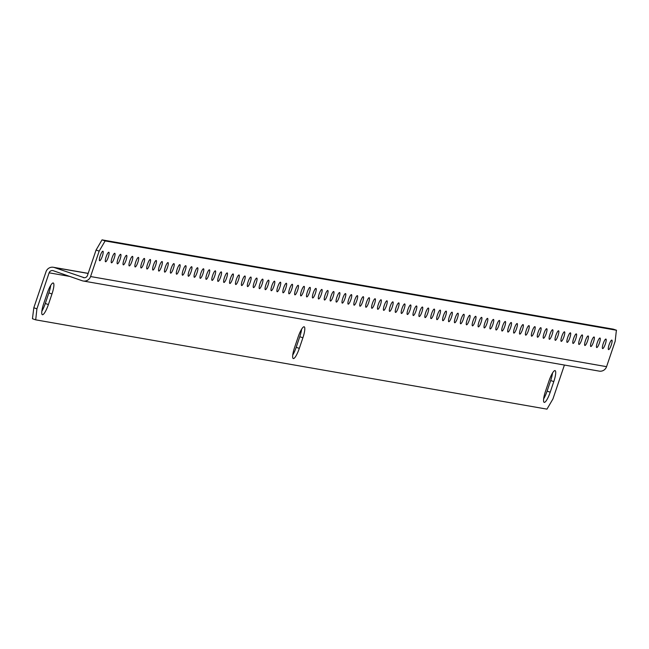 <?xml version="1.0" encoding="UTF-8"?>
<svg xmlns="http://www.w3.org/2000/svg" width="649" height="649" viewBox="0 0 649 649"><rect width="100%" height="100%" fill="white"/><g stroke="black" fill="none" stroke-linecap="round" stroke-linejoin="round"><path stroke-width="0.97" d="M108.269 257.191A5.038 1.071 109.1 0 0 108.854 252.25A5.038 1.071 109.1 0 0 106.136 256.817A5.038 1.071 109.1 0 0 105.552 261.766A5.038 1.071 109.1 0 0 108.269 257.191M102.355 256.16A5.038 1.071 109.1 0 0 102.94 251.22A5.038 1.071 109.1 0 0 100.222 255.787A5.038 1.071 109.1 0 0 99.638 260.728A5.038 1.071 109.1 0 0 102.355 256.16M114.192 258.229A5.038 1.071 109.1 0 0 114.776 253.28A5.038 1.071 109.1 0 0 112.058 257.856A5.038 1.071 109.1 0 0 111.474 262.796A5.038 1.071 109.1 0 0 114.192 258.229M120.106 259.259A5.038 1.071 109.1 0 0 120.69 254.319A5.038 1.071 109.1 0 0 117.972 258.886A5.038 1.071 109.1 0 0 117.388 263.835A5.038 1.071 109.1 0 0 120.106 259.259M126.02 260.29A5.038 1.071 109.1 0 0 126.604 255.349A5.038 1.071 109.1 0 0 123.894 259.924A5.038 1.071 109.1 0 0 123.31 264.865A5.038 1.071 109.1 0 0 126.02 260.29M131.942 261.328A5.038 1.071 109.1 0 0 132.526 256.379A5.038 1.071 109.1 0 0 129.808 260.955A5.038 1.071 109.1 0 0 129.224 265.895A5.038 1.071 109.1 0 0 131.942 261.328M137.856 262.358A5.038 1.071 109.1 0 0 138.44 257.418A5.038 1.071 109.1 0 0 135.73 261.985A5.038 1.071 109.1 0 0 135.146 266.934A5.038 1.071 109.1 0 0 137.856 262.358M143.778 263.397A5.038 1.071 109.1 0 0 144.362 258.448A5.038 1.071 109.1 0 0 141.644 263.023A5.038 1.071 109.1 0 0 141.06 267.964A5.038 1.071 109.1 0 0 143.778 263.397M149.692 264.427A5.038 1.071 109.1 0 0 150.276 259.486A5.038 1.071 109.1 0 0 147.566 264.054A5.038 1.071 109.1 0 0 146.982 269.002A5.038 1.071 109.1 0 0 149.692 264.427M155.614 265.457A5.038 1.071 109.1 0 0 156.198 260.517A5.038 1.071 109.1 0 0 153.48 265.092A5.038 1.071 109.1 0 0 152.896 270.033A5.038 1.071 109.1 0 0 155.614 265.457M161.528 266.496A5.038 1.071 109.1 0 0 162.112 261.547A5.038 1.071 109.1 0 0 159.394 266.122A5.038 1.071 109.1 0 0 158.81 271.063A5.038 1.071 109.1 0 0 161.528 266.496M167.442 267.526A5.038 1.071 109.1 0 0 168.026 262.585A5.038 1.071 109.1 0 0 165.317 267.153A5.038 1.071 109.1 0 0 164.732 272.101A5.038 1.071 109.1 0 0 167.442 267.526M173.364 268.564A5.038 1.071 109.1 0 0 173.948 263.616A5.038 1.071 109.1 0 0 171.231 268.191A5.038 1.071 109.1 0 0 170.646 273.132A5.038 1.071 109.1 0 0 173.364 268.564M179.278 269.595A5.038 1.071 109.1 0 0 179.862 264.654A5.038 1.071 109.1 0 0 177.153 269.221A5.038 1.071 109.1 0 0 176.569 274.17A5.038 1.071 109.1 0 0 179.278 269.595M185.2 270.625A5.038 1.071 109.1 0 0 185.784 265.684A5.038 1.071 109.1 0 0 183.067 270.26A5.038 1.071 109.1 0 0 182.483 275.2A5.038 1.071 109.1 0 0 185.2 270.625M191.114 271.663A5.038 1.071 109.1 0 0 191.698 266.715A5.038 1.071 109.1 0 0 188.989 271.29A5.038 1.071 109.1 0 0 188.405 276.231A5.038 1.071 109.1 0 0 191.114 271.663M197.036 272.694A5.038 1.071 109.1 0 0 197.62 267.753A5.038 1.071 109.1 0 0 194.903 272.32A5.038 1.071 109.1 0 0 194.319 277.269A5.038 1.071 109.1 0 0 197.036 272.694M202.95 273.732A5.038 1.071 109.1 0 0 203.535 268.783A5.038 1.071 109.1 0 0 200.817 273.359A5.038 1.071 109.1 0 0 200.233 278.299A5.038 1.071 109.1 0 0 202.95 273.732M208.864 274.762A5.038 1.071 109.1 0 0 209.449 269.822A5.038 1.071 109.1 0 0 206.739 274.389A5.038 1.071 109.1 0 0 206.155 279.338A5.038 1.071 109.1 0 0 208.864 274.762M214.787 275.793A5.038 1.071 109.1 0 0 215.371 270.852A5.038 1.071 109.1 0 0 212.653 275.427A5.038 1.071 109.1 0 0 212.069 280.368A5.038 1.071 109.1 0 0 214.787 275.793M220.701 276.831A5.038 1.071 109.1 0 0 221.285 271.882A5.038 1.071 109.1 0 0 218.575 276.458A5.038 1.071 109.1 0 0 217.991 281.398A5.038 1.071 109.1 0 0 220.701 276.831M226.623 277.861A5.038 1.071 109.1 0 0 227.207 272.921A5.038 1.071 109.1 0 0 224.489 277.488A5.038 1.071 109.1 0 0 223.905 282.437A5.038 1.071 109.1 0 0 226.623 277.861M232.537 278.9A5.038 1.071 109.1 0 0 233.121 273.951A5.038 1.071 109.1 0 0 230.411 278.526A5.038 1.071 109.1 0 0 229.827 283.467A5.038 1.071 109.1 0 0 232.537 278.9M238.459 279.93A5.038 1.071 109.1 0 0 239.043 274.989A5.038 1.071 109.1 0 0 236.325 279.557A5.038 1.071 109.1 0 0 235.741 284.497A5.038 1.071 109.1 0 0 238.459 279.93M244.373 280.96A5.038 1.071 109.1 0 0 244.957 276.02A5.038 1.071 109.1 0 0 242.239 280.587A5.038 1.071 109.1 0 0 241.663 285.536A5.038 1.071 109.1 0 0 244.373 280.96M250.295 281.999A5.038 1.071 109.1 0 0 250.879 277.05A5.038 1.071 109.1 0 0 248.161 281.625A5.038 1.071 109.1 0 0 247.577 286.566A5.038 1.071 109.1 0 0 250.295 281.999M256.209 283.029A5.038 1.071 109.1 0 0 256.793 278.088A5.038 1.071 109.1 0 0 254.075 282.656A5.038 1.071 109.1 0 0 253.491 287.604A5.038 1.071 109.1 0 0 256.209 283.029M262.123 284.067A5.038 1.071 109.1 0 0 262.707 279.119A5.038 1.071 109.1 0 0 259.998 283.694A5.038 1.071 109.1 0 0 259.413 288.635A5.038 1.071 109.1 0 0 262.123 284.067M268.045 285.098A5.038 1.071 109.1 0 0 268.629 280.157A5.038 1.071 109.1 0 0 265.912 284.724A5.038 1.071 109.1 0 0 265.327 289.665A5.038 1.071 109.1 0 0 268.045 285.098M273.959 286.128A5.038 1.071 109.1 0 0 274.543 281.187A5.038 1.071 109.1 0 0 271.834 285.755A5.038 1.071 109.1 0 0 271.25 290.703A5.038 1.071 109.1 0 0 273.959 286.128M279.881 287.166A5.038 1.071 109.1 0 0 280.465 282.218A5.038 1.071 109.1 0 0 277.748 286.793A5.038 1.071 109.1 0 0 277.164 291.734A5.038 1.071 109.1 0 0 279.881 287.166M285.795 288.197A5.038 1.071 109.1 0 0 286.379 283.256A5.038 1.071 109.1 0 0 283.67 287.823A5.038 1.071 109.1 0 0 283.086 292.772A5.038 1.071 109.1 0 0 285.795 288.197M291.717 289.235A5.038 1.071 109.1 0 0 292.301 284.286A5.038 1.071 109.1 0 0 289.584 288.862A5.038 1.071 109.1 0 0 289 293.802A5.038 1.071 109.1 0 0 291.717 289.235M297.631 290.265A5.038 1.071 109.1 0 0 298.216 285.325A5.038 1.071 109.1 0 0 295.498 289.892A5.038 1.071 109.1 0 0 294.914 294.833A5.038 1.071 109.1 0 0 297.631 290.265M303.545 291.296A5.038 1.071 109.1 0 0 304.13 286.355A5.038 1.071 109.1 0 0 301.42 290.922A5.038 1.071 109.1 0 0 300.836 295.871A5.038 1.071 109.1 0 0 303.545 291.296M309.468 292.334A5.038 1.071 109.1 0 0 310.052 287.385A5.038 1.071 109.1 0 0 307.334 291.961A5.038 1.071 109.1 0 0 306.75 296.901A5.038 1.071 109.1 0 0 309.468 292.334M315.382 293.364A5.038 1.071 109.1 0 0 315.966 288.424A5.038 1.071 109.1 0 0 313.256 292.991A5.038 1.071 109.1 0 0 312.672 297.94A5.038 1.071 109.1 0 0 315.382 293.364M321.304 294.395A5.038 1.071 109.1 0 0 321.888 289.454A5.038 1.071 109.1 0 0 319.17 294.029A5.038 1.071 109.1 0 0 318.586 298.97A5.038 1.071 109.1 0 0 321.304 294.395M327.218 295.433A5.038 1.071 109.1 0 0 327.802 290.484A5.038 1.071 109.1 0 0 325.092 295.06A5.038 1.071 109.1 0 0 324.508 300A5.038 1.071 109.1 0 0 327.218 295.433M333.14 296.463A5.038 1.071 109.1 0 0 333.724 291.523A5.038 1.071 109.1 0 0 331.006 296.09A5.038 1.071 109.1 0 0 330.422 301.039A5.038 1.071 109.1 0 0 333.14 296.463M339.054 297.502A5.038 1.071 109.1 0 0 339.638 292.553A5.038 1.071 109.1 0 0 336.92 297.128A5.038 1.071 109.1 0 0 336.336 302.069A5.038 1.071 109.1 0 0 339.054 297.502M344.968 298.532A5.038 1.071 109.1 0 0 345.552 293.591A5.038 1.071 109.1 0 0 342.842 298.159A5.038 1.071 109.1 0 0 342.258 303.107A5.038 1.071 109.1 0 0 344.968 298.532M350.89 299.562A5.038 1.071 109.1 0 0 351.474 294.622A5.038 1.071 109.1 0 0 348.756 299.197A5.038 1.071 109.1 0 0 348.172 304.138A5.038 1.071 109.1 0 0 350.89 299.562M356.804 300.601A5.038 1.071 109.1 0 0 357.388 295.652A5.038 1.071 109.1 0 0 354.678 300.227A5.038 1.071 109.1 0 0 354.094 305.168A5.038 1.071 109.1 0 0 356.804 300.601M362.726 301.631A5.038 1.071 109.1 0 0 363.31 296.69A5.038 1.071 109.1 0 0 360.593 301.258A5.038 1.071 109.1 0 0 360.008 306.206A5.038 1.071 109.1 0 0 362.726 301.631M368.64 302.669A5.038 1.071 109.1 0 0 369.224 297.721A5.038 1.071 109.1 0 0 366.515 302.296A5.038 1.071 109.1 0 0 365.931 307.237A5.038 1.071 109.1 0 0 368.64 302.669M374.562 303.7A5.038 1.071 109.1 0 0 375.146 298.759A5.038 1.071 109.1 0 0 372.429 303.326A5.038 1.071 109.1 0 0 371.845 308.275A5.038 1.071 109.1 0 0 374.562 303.7M380.476 304.73A5.038 1.071 109.1 0 0 381.06 299.789A5.038 1.071 109.1 0 0 378.343 304.365A5.038 1.071 109.1 0 0 377.767 309.305A5.038 1.071 109.1 0 0 380.476 304.73M386.398 305.768A5.038 1.071 109.1 0 0 386.982 300.82A5.038 1.071 109.1 0 0 384.265 305.395A5.038 1.071 109.1 0 0 383.681 310.336A5.038 1.071 109.1 0 0 386.398 305.768M392.312 306.799A5.038 1.071 109.1 0 0 392.896 301.858A5.038 1.071 109.1 0 0 390.179 306.425A5.038 1.071 109.1 0 0 389.595 311.374A5.038 1.071 109.1 0 0 392.312 306.799M398.226 307.837A5.038 1.071 109.1 0 0 398.811 302.888A5.038 1.071 109.1 0 0 396.101 307.464A5.038 1.071 109.1 0 0 395.517 312.404A5.038 1.071 109.1 0 0 398.226 307.837M404.149 308.867A5.038 1.071 109.1 0 0 404.733 303.927A5.038 1.071 109.1 0 0 402.015 308.494A5.038 1.071 109.1 0 0 401.431 313.443A5.038 1.071 109.1 0 0 404.149 308.867M410.063 309.898A5.038 1.071 109.1 0 0 410.647 304.957A5.038 1.071 109.1 0 0 407.937 309.532A5.038 1.071 109.1 0 0 407.353 314.473A5.038 1.071 109.1 0 0 410.063 309.898M415.985 310.936A5.038 1.071 109.1 0 0 416.569 305.987A5.038 1.071 109.1 0 0 413.851 310.563A5.038 1.071 109.1 0 0 413.267 315.503A5.038 1.071 109.1 0 0 415.985 310.936M421.899 311.966A5.038 1.071 109.1 0 0 422.483 307.026A5.038 1.071 109.1 0 0 419.773 311.593A5.038 1.071 109.1 0 0 419.189 316.542A5.038 1.071 109.1 0 0 421.899 311.966M427.821 313.005A5.038 1.071 109.1 0 0 428.405 308.056A5.038 1.071 109.1 0 0 425.687 312.631A5.038 1.071 109.1 0 0 425.103 317.572A5.038 1.071 109.1 0 0 427.821 313.005M433.735 314.035A5.038 1.071 109.1 0 0 434.319 309.094A5.038 1.071 109.1 0 0 431.601 313.662A5.038 1.071 109.1 0 0 431.017 318.602A5.038 1.071 109.1 0 0 433.735 314.035M439.649 315.065A5.038 1.071 109.1 0 0 440.233 310.125A5.038 1.071 109.1 0 0 437.523 314.692A5.038 1.071 109.1 0 0 436.939 319.641A5.038 1.071 109.1 0 0 439.649 315.065M445.571 316.104A5.038 1.071 109.1 0 0 446.155 311.155A5.038 1.071 109.1 0 0 443.437 315.73A5.038 1.071 109.1 0 0 442.853 320.671A5.038 1.071 109.1 0 0 445.571 316.104M451.485 317.134A5.038 1.071 109.1 0 0 452.069 312.193A5.038 1.071 109.1 0 0 449.359 316.761A5.038 1.071 109.1 0 0 448.775 321.709A5.038 1.071 109.1 0 0 451.485 317.134M457.407 318.172A5.038 1.071 109.1 0 0 457.991 313.224A5.038 1.071 109.1 0 0 455.274 317.799A5.038 1.071 109.1 0 0 454.689 322.74A5.038 1.071 109.1 0 0 457.407 318.172M463.321 319.203A5.038 1.071 109.1 0 0 463.905 314.262A5.038 1.071 109.1 0 0 461.196 318.829A5.038 1.071 109.1 0 0 460.612 323.77A5.038 1.071 109.1 0 0 463.321 319.203M469.243 320.233A5.038 1.071 109.1 0 0 469.827 315.292A5.038 1.071 109.1 0 0 467.11 319.86A5.038 1.071 109.1 0 0 466.526 324.808A5.038 1.071 109.1 0 0 469.243 320.233M475.157 321.271A5.038 1.071 109.1 0 0 475.741 316.323A5.038 1.071 109.1 0 0 473.024 320.898A5.038 1.071 109.1 0 0 472.44 325.839A5.038 1.071 109.1 0 0 475.157 321.271M481.071 322.302A5.038 1.071 109.1 0 0 481.655 317.361A5.038 1.071 109.1 0 0 478.946 321.928A5.038 1.071 109.1 0 0 478.362 326.877A5.038 1.071 109.1 0 0 481.071 322.302M486.993 323.332A5.038 1.071 109.1 0 0 487.577 318.391A5.038 1.071 109.1 0 0 484.86 322.967A5.038 1.071 109.1 0 0 484.276 327.907A5.038 1.071 109.1 0 0 486.993 323.332M492.907 324.37A5.038 1.071 109.1 0 0 493.491 319.422A5.038 1.071 109.1 0 0 490.782 323.997A5.038 1.071 109.1 0 0 490.198 328.938A5.038 1.071 109.1 0 0 492.907 324.37M498.83 325.4A5.038 1.071 109.1 0 0 499.414 320.46A5.038 1.071 109.1 0 0 496.696 325.027A5.038 1.071 109.1 0 0 496.112 329.976A5.038 1.071 109.1 0 0 498.83 325.4M504.744 326.439A5.038 1.071 109.1 0 0 505.328 321.49A5.038 1.071 109.1 0 0 502.618 326.066A5.038 1.071 109.1 0 0 502.034 331.006A5.038 1.071 109.1 0 0 504.744 326.439M510.666 327.469A5.038 1.071 109.1 0 0 511.25 322.529A5.038 1.071 109.1 0 0 508.532 327.096A5.038 1.071 109.1 0 0 507.948 332.045A5.038 1.071 109.1 0 0 510.666 327.469M516.58 328.499A5.038 1.071 109.1 0 0 517.164 323.559A5.038 1.071 109.1 0 0 514.446 328.134A5.038 1.071 109.1 0 0 513.87 333.075A5.038 1.071 109.1 0 0 516.58 328.499M522.502 329.538A5.038 1.071 109.1 0 0 523.086 324.589A5.038 1.071 109.1 0 0 520.368 329.165A5.038 1.071 109.1 0 0 519.784 334.105A5.038 1.071 109.1 0 0 522.502 329.538M528.416 330.568A5.038 1.071 109.1 0 0 529 325.628A5.038 1.071 109.1 0 0 526.282 330.195A5.038 1.071 109.1 0 0 525.698 335.144A5.038 1.071 109.1 0 0 528.416 330.568M534.33 331.607A5.038 1.071 109.1 0 0 534.914 326.658A5.038 1.071 109.1 0 0 532.204 331.233A5.038 1.071 109.1 0 0 531.62 336.174A5.038 1.071 109.1 0 0 534.33 331.607M540.252 332.637A5.038 1.071 109.1 0 0 540.836 327.696A5.038 1.071 109.1 0 0 538.118 332.264A5.038 1.071 109.1 0 0 537.534 337.212A5.038 1.071 109.1 0 0 540.252 332.637M546.166 333.667A5.038 1.071 109.1 0 0 546.75 328.727A5.038 1.071 109.1 0 0 544.04 333.302A5.038 1.071 109.1 0 0 543.456 338.243A5.038 1.071 109.1 0 0 546.166 333.667M552.088 334.706A5.038 1.071 109.1 0 0 552.672 329.757A5.038 1.071 109.1 0 0 549.954 334.332A5.038 1.071 109.1 0 0 549.37 339.273A5.038 1.071 109.1 0 0 552.088 334.706M558.002 335.736A5.038 1.071 109.1 0 0 558.586 330.795A5.038 1.071 109.1 0 0 555.877 335.363A5.038 1.071 109.1 0 0 555.293 340.311A5.038 1.071 109.1 0 0 558.002 335.736M563.924 336.774A5.038 1.071 109.1 0 0 564.508 331.826A5.038 1.071 109.1 0 0 561.791 336.401A5.038 1.071 109.1 0 0 561.207 341.342A5.038 1.071 109.1 0 0 563.924 336.774M569.838 337.805A5.038 1.071 109.1 0 0 570.422 332.864A5.038 1.071 109.1 0 0 567.705 337.431A5.038 1.071 109.1 0 0 567.121 342.38A5.038 1.071 109.1 0 0 569.838 337.805M575.752 338.835A5.038 1.071 109.1 0 0 576.336 333.894A5.038 1.071 109.1 0 0 573.627 338.47A5.038 1.071 109.1 0 0 573.043 343.41A5.038 1.071 109.1 0 0 575.752 338.835M581.674 339.873A5.038 1.071 109.1 0 0 582.258 334.925A5.038 1.071 109.1 0 0 579.541 339.5A5.038 1.071 109.1 0 0 578.957 344.441A5.038 1.071 109.1 0 0 581.674 339.873M587.588 340.903A5.038 1.071 109.1 0 0 588.172 335.963A5.038 1.071 109.1 0 0 585.463 340.53A5.038 1.071 109.1 0 0 584.879 345.479A5.038 1.071 109.1 0 0 587.588 340.903M593.511 341.942A5.038 1.071 109.1 0 0 594.095 336.993A5.038 1.071 109.1 0 0 591.377 341.569A5.038 1.071 109.1 0 0 590.793 346.509A5.038 1.071 109.1 0 0 593.511 341.942M599.425 342.972A5.038 1.071 109.1 0 0 600.009 338.032A5.038 1.071 109.1 0 0 597.299 342.599A5.038 1.071 109.1 0 0 596.715 347.548A5.038 1.071 109.1 0 0 599.425 342.972M605.347 344.002A5.038 1.071 109.1 0 0 605.931 339.062A5.038 1.071 109.1 0 0 603.213 343.637A5.038 1.071 109.1 0 0 602.629 348.578A5.038 1.071 109.1 0 0 605.347 344.002M611.261 345.041A5.038 1.071 109.1 0 0 611.845 340.092A5.038 1.071 109.1 0 0 609.127 344.668A5.038 1.071 109.1 0 0 608.543 349.608A5.038 1.071 109.1 0 0 611.261 345.041M606.572 366.661L615.179 341.236L616.396 330.227L105.122 240.933L99.167 251.114L90.568 276.539L606.572 366.661A6.717 6.555 99.9 0 1 599.222 371.123L83.21 281.001A6.717 6.555 -80.1 0 1 82.212 280.749L53.283 270.722A3.359 3.277 -80.1 0 0 49.113 272.823L69.759 276.425M84.305 277.748L54.362 267.542A6.717 6.555 -80.1 0 0 46.014 271.744L33.821 307.764L36.92 308.835L49.113 272.823M99.167 251.114L96.068 250.043L87.469 275.468A3.359 3.277 -80.1 0 1 83.291 277.569M616.396 330.227L613.297 329.157L102.023 239.862L105.122 240.933M96.068 250.043L102.023 239.862M83.21 281.001A6.717 6.555 -80.1 0 0 90.568 276.539M564.411 365.046L552.932 398.957L546.977 409.138L35.703 319.843L32.45 318.732L33.821 307.764M41.828 311.252A11.187 2.377 109.1 0 0 45.292 303.489L48.878 292.894A11.187 2.377 109.1 0 0 50.711 285.373M292.731 355.068A11.187 2.377 109.1 0 0 296.195 347.304L299.781 336.709A11.187 2.377 109.1 0 0 301.615 329.197M543.635 398.892A11.187 2.377 109.1 0 0 547.099 391.128L550.685 380.533A11.187 2.377 109.1 0 0 552.518 373.013M51.977 293.965A11.187 2.377 109.1 0 0 53.275 282.98A11.187 2.377 109.1 0 0 47.247 293.137L43.661 303.732A11.187 2.377 109.1 0 0 42.363 314.716A11.187 2.377 109.1 0 0 48.391 304.559L51.977 293.965L48.878 292.894M302.888 337.788A11.187 2.377 109.1 0 0 304.178 326.804A11.187 2.377 109.1 0 0 298.151 336.961L294.565 347.556A11.187 2.377 109.1 0 0 293.267 358.54A11.187 2.377 109.1 0 0 299.303 348.383L302.888 337.788L299.781 336.709M553.792 381.604A11.187 2.377 109.1 0 0 555.09 370.62A11.187 2.377 109.1 0 0 549.054 380.776L545.468 391.371A11.187 2.377 109.1 0 0 544.17 402.356A11.187 2.377 109.1 0 0 550.206 392.199L553.792 381.604L550.685 380.533M36.92 308.835L35.703 319.843M88.15 273.44L54.362 267.542M547.099 391.128L550.206 392.199M296.195 347.304L299.303 348.383M45.292 303.489L48.391 304.559M53.364 267.283L88.175 273.359M613.451 329.197L616.55 330.268M32.45 318.732L35.549 319.803"/></g></svg>
